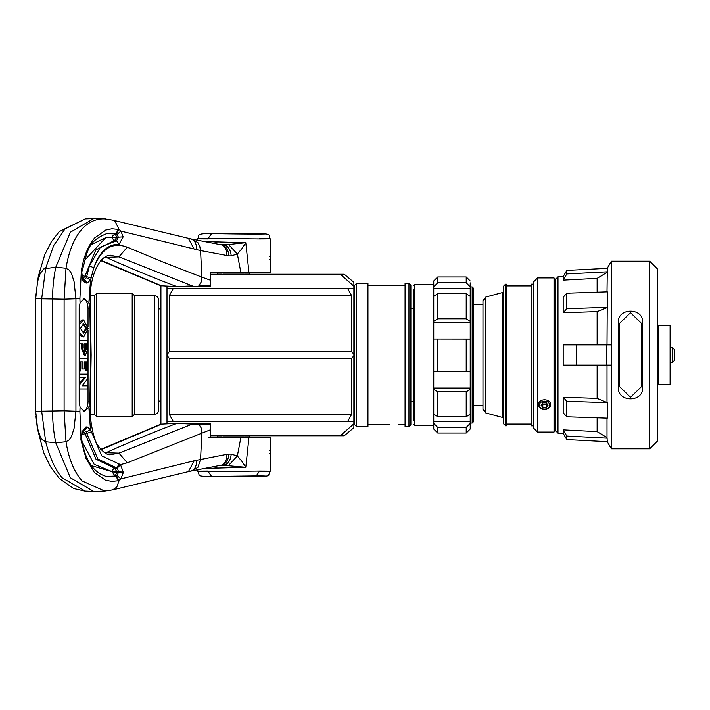 <?xml version="1.0" encoding="UTF-8"?>
<svg xmlns="http://www.w3.org/2000/svg" width="710" height="710" viewBox="0 0 710 710"><rect width="100%" height="100%" fill="white"/><g stroke="black" fill="none" stroke-linecap="round" stroke-linejoin="round"><path stroke-width="1.06" d="M344.235 274.229L340.285 274.229L344.235 274.229L353.882 282.323L353.882 288.295L166.992 288.295L173.426 288.295L169.379 295.493L169.379 351.539L351.556 351.539L351.556 295.493L347.51 288.295L353.882 288.295L353.882 354.272L351.556 351.539M169.379 358.461L166.992 355.346L166.992 421.704L173.426 421.704L169.379 414.507L169.379 358.461L351.556 358.461L353.882 355.728L353.882 421.704L347.51 421.704L353.882 421.704L353.882 427.677L344.235 435.78L210.444 435.78M353.882 355.728L353.882 354.272M166.992 423.852L166.992 421.704L347.51 421.704L351.556 414.507L351.556 358.461M166.992 355.346L166.992 286.148M210.444 274.921L210.444 274.229L340.285 274.229L353.882 286.183M353.882 423.817L340.285 435.78L344.235 435.78M166.992 354.654L169.379 351.539M208.225 437.733L221.795 437.733L221.795 436.925L217.668 436.925L217.668 435.78M244.231 437.733L244.231 436.925L222.86 436.925L222.86 437.733M249.432 435.78L249.432 436.925L245.296 436.925L245.296 437.733L270.217 437.733L270.19 455.66M204.48 241.551L245.802 242.696L248.926 272.267L270.217 272.267L245.296 272.267L245.296 273.075L249.432 273.075L249.432 274.229M222.86 272.267L222.86 273.075L244.231 273.075L244.231 272.267M217.668 274.229L217.668 273.075L221.795 273.075L221.795 272.267L210.444 272.267L210.444 285.589L198.898 285.713L201.205 282.003L201.888 277.14L210.444 280.228M270.217 451.311L269.507 450.53M269.507 453.654L270.217 452.873M270.173 254.544L270.128 261.315M270.217 257.127L269.507 256.345M269.507 259.469L270.217 258.688M259.576 238.383C273.652 238.711 273.652 238.897 259.576 238.933L208.225 238.383C194.149 238.711 194.149 238.897 208.225 238.933M210.444 272.267L248.926 272.267M245.296 272.267L221.795 272.267M270.182 261.892L270.182 254.437M208.225 238.383L211.651 233.537C238.959 234.247 286.396 234.247 256.159 233.537L256.274 233.537M211.651 233.537L218.272 233.537M248.349 233.927L256.159 233.537M250.213 233.927A4.517 4.517 -0 0 1 251.873 233.634L233.909 233.759L244.338 233.892M218.218 233.537L251.358 233.918A4.517 4.517 -0 0 1 251.873 233.892L218.165 233.537M208.092 242.252L208.225 241.267M214.81 243.548L215.281 241.764M216.55 243.885L217.047 241.879M220.135 244.639L228.54 244.515L245.802 242.696L241.737 248.908L237.344 254.011L231.167 255.884A12.105 8.254 90.1 0 0 223.242 244.719L220.375 244.622M228.54 244.515L237.344 254.011L240.832 272.267M220.81 244.71L220.916 244.719A12.105 8.254 90.1 0 1 228.851 255.884L200.557 250.55L199.75 246.272L197.921 242.669L192.259 239.252M220.872 244.719A12.105 8.076 100.9 0 1 220.934 244.737A12.105 8.076 100.9 0 1 220.943 244.737A12.105 8.076 100.9 0 1 226.872 255.689M220.73 244.71L190.697 238.88M200.557 250.55L120.86 231.105L123.185 236.847L119.111 244.249C107.84 244.107 99.4 251.97 93.782 267.821C101.352 248.553 112.508 241.675 127.267 247.195L163.291 262.176L201.888 277.14L200.557 250.55M127.267 247.195L118.925 256.878L109.881 255.28M160.833 285.775L176.852 286.636L192.224 285.882L118.925 256.878L106.26 257.402L105.044 256.896M192.224 285.882L180.296 286.636L210.444 286.636L210.444 277.575M210.444 285.589L210.444 286.636M104.379 257.322L106.26 257.402A797.188 157.389 9.9 0 0 176.852 286.636L180.296 286.636M101.06 260.313L161.623 285.882M104.849 491.107L81.996 480.892C74 471.6 68.666 458.553 66.012 441.744L69.305 439.827L71.532 436.375L74.08 428.316L75.934 411.267L75.943 298.733L74.08 281.684L71.532 273.616L69.314 270.164L66.012 268.247C68.435 253.301 72.864 241.356 79.307 232.418C85.937 223.49 93.995 218.973 103.491 218.857L105.568 218.937M190.706 238.88L112.633 220.1L104.654 218.884L95.983 218.511A80.257 45.44 82.6 0 0 94.865 218.485L93.818 218.511L70.37 232.232L55.788 267.2L43.896 268.868L40.142 273.581L37.559 281.657L35.686 298.724L35.686 411.276L37.559 428.343L40.142 436.41L42.378 439.854L45.688 441.753C49.753 457.63 55.211 469.629 62.054 477.75L85.262 491.125M93.818 218.52L85.271 218.884L65.018 228.922L53.667 245.58L45.688 268.229L41.624 299.185L41.624 410.815L45.688 441.753L55.779 442.791L66.012 441.744L64.113 410.815L64.113 299.185L66.012 268.247L55.788 267.2A80.691 39.121 -90 0 0 52.584 299.185L52.584 410.815A80.691 39.121 90 0 0 55.779 442.791L70.325 477.723L93.755 491.489L104.636 491.116M82.786 430.828L85.067 433.686L96.01 459.237L114.736 468.201L117.416 468.005L118.481 471.795L116.964 472.035L118.428 472.452L117.079 475.46L120.86 478.895L118.65 480.679L111.949 481.38L105.559 480.209L94.359 472.461L86.016 458.456L80.913 439.836L80.967 435.496L80.23 435.452M79.893 411.347L80.967 435.496L85.937 426.958L83.097 430.588L84.481 430.571L86.407 432.035L90.472 429.55L88.865 407.194L89.877 401.398L90.578 355L89.877 308.601L88.865 302.806L84.277 298.511L80.052 302.877L79.902 298.653L64.113 299.185L35.686 298.724L35.678 411.276L64.113 410.815L79.893 411.347L80.052 407.123L84.277 411.489L88.865 407.194M80.052 302.877L79.183 308.601L79.183 401.398L80.052 407.123M89.877 308.601L88.031 308.601A10.091 5.467 90 0 0 83.434 298.644M88.865 302.806L90.552 280.015L86.398 277.716L89.451 265.806L100.492 247.089L116.529 240.743L119.111 244.249M79.902 298.653L81.268 272.383C81.481 278.861 83.141 282.42 86.274 283.041L87.161 283.05L90.552 280.015L93.782 267.821L89.451 265.806M83.274 279.412L83.54 279.5C83.097 280.175 82.529 277.938 81.828 272.791L81.268 272.374L81.437 270.279C83.86 256.212 88.28 245.42 94.687 237.912L105.701 230.067L111.994 228.78L119.147 229.516L120.86 231.105L117.079 234.54L118.392 237.202L123.185 236.847M118.597 229.321L115.686 233.874L117.079 234.54M118.455 237.202L116.529 240.743L114.638 240.441L116.866 237.184L115.073 233.954L112.695 235.906L112.18 237.53L116.76 237.193M114.674 240.441L113.564 239.971L114.638 240.441L95.77 249.947L84.978 276.226L91.288 277.983M89.211 303.8L90.294 303.853C88.661 279.447 98.495 255.467 110.396 255.245L111.106 255.227M105.044 453.104A48.386 27.876 94.4 0 0 106.26 452.598A797.215 157.389 170.1 0 1 176.852 423.364L161.623 424.118L101.06 449.687M110.148 454.737L118.925 453.122L192.224 424.118L176.852 423.364L210.444 423.364L210.444 429.772L127.267 462.805L120.496 464.651L101.681 455.829L90.472 429.55L87.277 426.95L84.481 430.571L82.901 430.81M88.031 308.601L88.031 326.795M88.031 330.256L88.031 401.398A10.091 5.467 90 0 1 83.434 411.356M79.724 333.052L83.62 336.957L79.751 335.386M79.529 321.834L82.555 319.917L83.638 319.917L79.573 324.239M81.916 361.834L81.916 369.014L84.339 369.014L84.339 361.834L86.647 361.834L86.647 370.806L85.564 370.806L85.564 361.834M87.978 358.248L79.875 358.248L87.978 358.248L87.978 370.806L86.647 370.806M82.049 385.823L87.978 385.823L82.049 385.823L87.978 378.386L87.978 374.17L79.76 374.17L87.978 374.17M84.419 377.303L79.618 383.32M81.677 343.906L81.677 348.885L84.33 355.337L85.413 355.337L87.978 348.477L87.978 340.321L79.804 340.321L87.978 340.321M83.62 336.957L88.102 328.517L83.638 319.917M83.629 333.15L80.452 328.393L83.585 323.733L86.762 328.473L83.629 333.15M83.061 333.105L85.679 328.473L83.052 323.769M85.679 328.473L86.762 328.473M84.339 369.014L82.999 369.014L82.999 361.834L80.567 361.834L80.567 371.028L79.795 371.028M82.999 369.014L81.916 369.014M87.978 385.823L87.978 388.956L79.511 388.956M83.753 378.137L84.836 378.137L79.591 384.714M84.836 378.137L85.511 377.303L79.715 377.303M85.413 355.337L82.759 348.885L82.759 343.906L79.839 343.906M84.091 343.906L84.091 348.131L85.369 351.53L86.647 347.811L86.647 343.906L84.091 343.906M82.759 348.885L81.677 348.885M84.286 351.53L85.564 347.811L85.564 343.906M85.564 347.811L86.647 347.811M127.267 462.805L118.925 453.122L104.379 452.678M192.259 470.748L197.921 467.331L200.548 459.45L201.888 432.86L201.205 427.997L198.898 424.287L192.224 424.118M180.296 423.364L210.444 424.411M161.623 424.118L160.851 424.181M123.221 472.807L123.274 472.141L118.481 471.795L118.428 472.452L123.221 472.807L120.86 478.895L194.194 460.781L226.872 454.311A12.105 8.076 79.1 0 1 220.943 465.263A12.105 8.076 79.1 0 1 220.934 465.263A12.105 8.076 79.1 0 1 220.872 465.281M190.697 471.129L220.73 465.29M226.872 454.311L228.851 454.116A12.105 8.254 -90.1 0 1 220.916 465.281L220.135 465.361M259.585 437.733L248.926 437.733L245.802 467.304L223.242 465.281A12.105 8.254 -90.1 0 0 231.167 454.116L237.344 455.989L240.832 437.733L210.444 437.733L210.444 429.772M123.274 472.141L120.496 464.651L117.416 468.005M117.079 475.46L115.703 476.126L118.65 480.679M105.586 476.321L115.703 476.126L115.1 476.046L116.946 472.256L112.144 471.901L115.1 476.046L106.331 476.472M80.913 439.836L81.614 438.762C84.898 459.973 93.179 472.549 106.447 476.499M86.407 432.035L86.735 433.437L81.614 434.484M119.173 464.136L116.6 467.899L97.865 459.006L86.735 433.437L91.412 431.804M114.78 468.209L113.236 469.044L112.162 471.688L116.964 472.035L114.78 468.209L113.236 469.044M82.174 441.789L94.146 464.287L112.162 471.688L91.35 465.645M210.444 423.364L210.444 432.425M210.444 435.079L210.444 437.733M248.926 437.733L240.832 437.733M208.225 471.067C194.158 471.103 194.158 471.289 208.225 471.617L259.585 471.067C273.652 471.103 273.652 471.289 259.585 471.617M269.995 451.835C270.235 457.018 270.235 457.018 269.995 451.835C270.235 446.643 270.235 446.643 269.995 451.835M228.54 465.485L237.344 455.989L241.737 461.092L245.802 467.304L204.48 468.449M208.225 471.617L211.589 476.463L218.272 476.463M256.274 476.463L244.338 476.108M250.213 476.073A4.517 4.517 -0 0 0 251.873 476.366L248.349 476.073M218.165 476.463L251.873 476.366M218.218 476.463L251.358 476.082A4.517 4.517 -0 0 0 251.873 476.108M208.092 467.748L208.225 468.733M215.281 468.236L214.81 466.452M217.047 468.121L216.55 466.115M87.161 283.05L84.366 279.429L86.398 277.716M86.274 283.041L83.478 279.42L84.366 279.429L83.318 279.27M81.437 270.279L81.978 271.291M106.669 233.634L115.686 233.874L106.349 233.688M116.866 237.184L118.392 237.202M81.987 275.658L84.978 276.226L82.671 279.172M84.481 260.446L105.79 237.619L112.18 237.53M105.79 237.619L91.741 244.417M112.118 237.522L113.564 239.971M160.921 285.837L160.921 424.163M160.921 401.097L158.596 401.097M160.921 308.903L158.596 308.903M154.567 414.232A4.038 4.038 0 0 0 158.596 410.194L158.596 299.806A4.038 4.038 0 0 0 154.567 295.768L154.567 414.232L134.625 414.232L132.202 416.655L96.693 416.655L94.279 414.232L90.33 414.232M90.33 295.768L94.279 295.768L96.693 293.345L132.202 293.345L134.625 295.768L154.567 295.768M94.279 295.768L94.279 414.232M96.693 293.345L96.693 416.655M132.202 293.345L132.202 416.655M134.625 295.768L134.625 414.232M408.951 283.343L410.886 285.278L410.886 424.722L408.951 426.657L405.073 426.657L405.073 283.343L408.951 283.343L408.951 426.657M410.886 406.599L410.886 303.401M405.073 424.402L398.23 424.314M367.957 426.657L367.957 283.343L356.589 283.343L356.589 426.657L367.957 426.657M356.589 426.657L354.654 424.722L354.654 285.278L356.589 283.343M353.882 328.792L354.654 328.792M353.882 333.673L354.654 333.673M353.882 376.327L354.654 376.327M353.882 381.208L354.654 381.208M470.215 423.045L472.177 423.045L472.177 286.955L470.215 286.955L470.215 285.828M473.472 304.696L482.978 304.696L482.978 405.303L473.472 405.303L473.472 421.749L473.472 288.251L472.177 286.955M413.273 420.098L413.273 289.902M433.739 303.676L433.739 322.58L433.739 296.318L437.742 293.7L466.213 293.7L470.215 296.318L470.215 339.034L433.739 339.034L433.739 322.58L470.215 322.58L470.215 288.695L433.739 288.695L433.739 283.991L433.091 284.63L433.091 425.37L414.241 425.37L414.241 284.63L413.273 285.606M470.215 339.034L470.215 388.033L433.739 388.033L433.739 339.096L433.739 371.641M470.215 388.033L470.215 414.108L466.213 416.761L437.742 416.761L433.739 414.108L433.739 388.033L433.739 406.324M433.739 389.231L437.742 391.885L466.213 391.885L470.215 389.231L470.215 421.58L433.739 421.58L433.739 412.909M433.739 421.58L433.739 423.408L437.742 427.447L466.213 427.447L470.215 423.408L470.215 429.017L470.215 421.58M433.739 428.911L433.739 423.408M470.215 282.882L470.215 286.867L466.213 282.837L437.742 282.837L433.739 286.867L433.739 281.053M433.739 286.867L433.739 297.508M433.739 339.034L470.215 339.096M470.215 371.694L433.739 371.694M470.215 286.867L470.215 290.567M470.215 321.399L466.213 318.772L437.742 318.772L433.739 321.399M502.831 395.204L502.831 417.542L485.853 412.989L485.853 297.011L502.831 292.458L502.831 395.204M554.022 277.938L554.989 278.906L554.989 431.094L554.022 432.062L554.022 277.938L537.559 277.938L533.689 281.808L533.689 428.192L533.689 425.849L531.107 425.849L531.107 284.151L533.689 284.151M505.609 425.849L505.609 284.151L506.248 284.151L506.248 425.849L503.665 423.914L503.665 380.418L502.831 380.418M503.665 423.914L503.665 286.086L505.609 284.151M502.831 329.582L503.665 329.582L503.665 310.705M544.561 409.111A5.165 3.958 180 0 0 549.726 405.161A5.165 3.958 180 0 0 544.561 401.203A5.165 3.958 0 0 0 539.396 405.161A5.165 3.958 0 0 0 544.561 409.111M546.309 407.478L548.058 405.161L546.309 402.836L542.813 402.836L541.064 405.161L542.813 407.478L546.309 407.478L546.309 404.363L546.886 403.599M544.561 409.235A6.133 4.695 180 0 0 550.694 404.54A6.133 4.695 180 0 0 544.561 399.836A6.133 4.695 0 0 0 538.428 404.54A6.133 4.695 0 0 0 544.561 409.235M542.245 403.599L542.813 404.363L542.813 407.478M542.813 404.363L546.309 404.363M657.762 269.259L657.762 440.741L649.685 448.809L649.685 261.191L657.762 269.259M618.419 322.722C617.061 307.288 643.988 307.288 642.63 322.722L642.63 387.278C643.988 402.712 617.061 402.712 618.419 387.278L618.419 322.722L619.333 323.609L630.524 312.648L641.716 323.609L641.716 386.391L630.524 397.351L619.333 386.391L619.333 323.609L618.419 322.722M607.236 268.327L611.354 261.191L611.354 448.809L649.685 448.809M607.014 272.374L597.137 278.373L563.19 280.139L563.19 276.634L566.793 270.43L607.325 268.327L607.014 291.845M607.014 307.661L597.137 311.583L563.19 312.737L563.19 297.259L566.793 293.212L607.325 291.837L607.014 344.9M597.137 398.416L607.325 402.685L607.325 418.163L566.793 416.797L563.19 412.741L563.19 397.263L597.137 398.416L597.137 365.1M597.137 431.627L607.014 437.626L607.325 441.673L566.793 439.57L563.19 433.366L563.19 429.861L597.137 431.627L597.137 417.817M563.19 429.861L566.793 436.055L607.325 438.168M566.793 436.055L566.793 439.57M576.715 365.1L576.715 344.9L563.19 344.9L563.19 365.1L611.354 365.1M557.989 433.171L555.122 430.154L555.122 279.846L557.989 276.829L557.989 433.171L563.234 433.446M566.793 270.43L566.793 273.945L607.325 271.832M566.793 273.945L563.19 280.139M566.793 293.212L566.793 308.69L607.325 307.315M566.793 308.69L563.19 312.737M576.715 344.9L611.354 344.9M606.695 344.9L606.695 365.1M563.19 397.263L566.793 401.31L607.325 402.685M566.793 401.31L566.793 416.797M670.755 355L670.755 326.192L670.755 355M670.755 347.705L672.565 347.705L672.565 362.295L670.755 362.295M672.565 362.295L674.5 360.361L674.5 349.639L672.565 347.705M169.379 295.493L351.556 295.493M169.379 414.507L351.556 414.507M228.851 255.884L231.167 255.884M189.872 238.773C194.336 239.518 196.617 243.175 196.705 249.769M94.865 218.494L103.491 218.857M116.014 476.055L119.147 480.501L116.768 487.14L112.633 489.9L188.425 471.609L194.194 460.781M112.633 220.1L114.993 221.201L119.147 229.516L116.023 233.954M188.434 238.391L194.194 249.219M89.211 406.2L90.294 406.147L91.146 355L90.578 355M89.877 401.398L88.031 401.398M231.167 454.116L228.851 454.116M189.872 471.227C194.336 470.481 196.617 466.816 196.705 460.231M87.277 426.95L85.937 426.958M256.159 476.463C268.416 476.126 268.442 475.948 256.221 475.913L211.651 476.463M256.221 475.913L259.585 471.067M244.338 476.366L249.592 476.463M220.375 465.378L223.242 465.281L220.81 465.29M437.742 371.72L437.742 339.114M433.739 429.017L437.742 433.02L437.742 427.447M466.213 427.447L466.213 433.02L470.215 429.017M437.742 416.761L437.742 391.885M466.213 391.885L466.213 416.761M466.213 339.114L466.213 371.72M437.742 318.772L437.742 293.7M466.213 293.7L466.213 318.772M437.742 282.837L437.742 276.98L433.739 280.983M437.742 276.98L466.213 276.98L466.213 282.837M554.022 432.062L537.559 432.062L537.559 277.938M618.419 355L619.333 355L618.419 355M642.63 322.722L641.716 323.609L642.63 322.722M642.63 355L641.716 355L642.63 355M642.63 387.278L641.716 386.391L642.63 387.278M618.419 387.278L619.333 386.391L618.419 387.278M607.014 402.339L607.014 365.1M607.014 437.626L607.014 418.154M597.137 278.373L597.137 292.183M597.137 311.583L597.137 344.9M670.107 325.544L658.507 325.544L658.507 384.456L670.107 384.456L670.107 325.544L670.755 326.192M197.593 240.22L197.593 238.773C200.415 236.359 192.925 233.412 211.589 233.537M270.217 272.267L270.217 262.203M270.217 254.127L270.217 238.764C267.395 236.359 274.885 233.412 256.212 233.537M244.338 233.634L249.583 233.537M160.806 285.81L100.776 260.641M85.271 218.875L59.223 231.611L51.306 241.861L44.792 254.615L38.296 276.385L35.775 296.673M35.962 416.282L37.381 428.529L43.656 452.527L50.357 466.585L59.427 478.593L73.68 488.524L84.836 491.107M85.271 491.125L93.755 491.489M104.672 491.116L112.633 489.9M110.227 454.746L110.387 454.755C106.961 455.021 102.968 452.146 98.424 446.12C92.655 439.525 89.105 413.415 90.294 406.147M91.146 355L90.294 303.853M100.767 449.359L160.797 424.189M188.434 471.6L190.706 471.12M82.928 430.597L81.499 435.541L81.614 438.762M105.976 476.419L106.482 476.499M256.212 476.463C265.54 476.534 269.72 475.94 268.77 474.688L270.217 471.236L270.217 455.873M211.589 476.463C202.27 476.534 198.081 475.94 199.04 474.688L197.593 469.78M106.837 233.599C86.07 241.684 87.862 252.645 81.987 271.229L81.819 272.791M389.905 424.402L367.957 424.402M405.073 285.606L367.957 285.606M353.882 321.204L354.654 321.204M353.882 388.796L354.654 388.796M473.472 421.749L472.177 423.045M413.273 401.416L410.886 401.416M413.273 308.584L410.886 308.584M414.241 425.37L413.273 424.402M433.091 425.37L433.739 426.009M433.091 284.63L414.241 284.63M437.742 433.02L466.213 433.02M466.213 276.98L470.215 280.983M482.978 405.303L482.978 409.244L485.853 412.989M485.853 297.011L482.978 300.756L482.978 409.244M537.559 432.062L533.689 428.192M531.107 424.074L506.248 424.074M531.107 285.926L506.248 285.926M611.354 261.191L649.685 261.191M618.871 365.81L618.871 344.19M642.168 355L642.168 365.81M607.236 441.673L611.354 448.809M557.989 276.829L563.234 276.554M658.507 325.544L657.762 325.695M658.507 384.456L657.762 384.305M670.107 384.456L670.755 383.808"/></g></svg>
